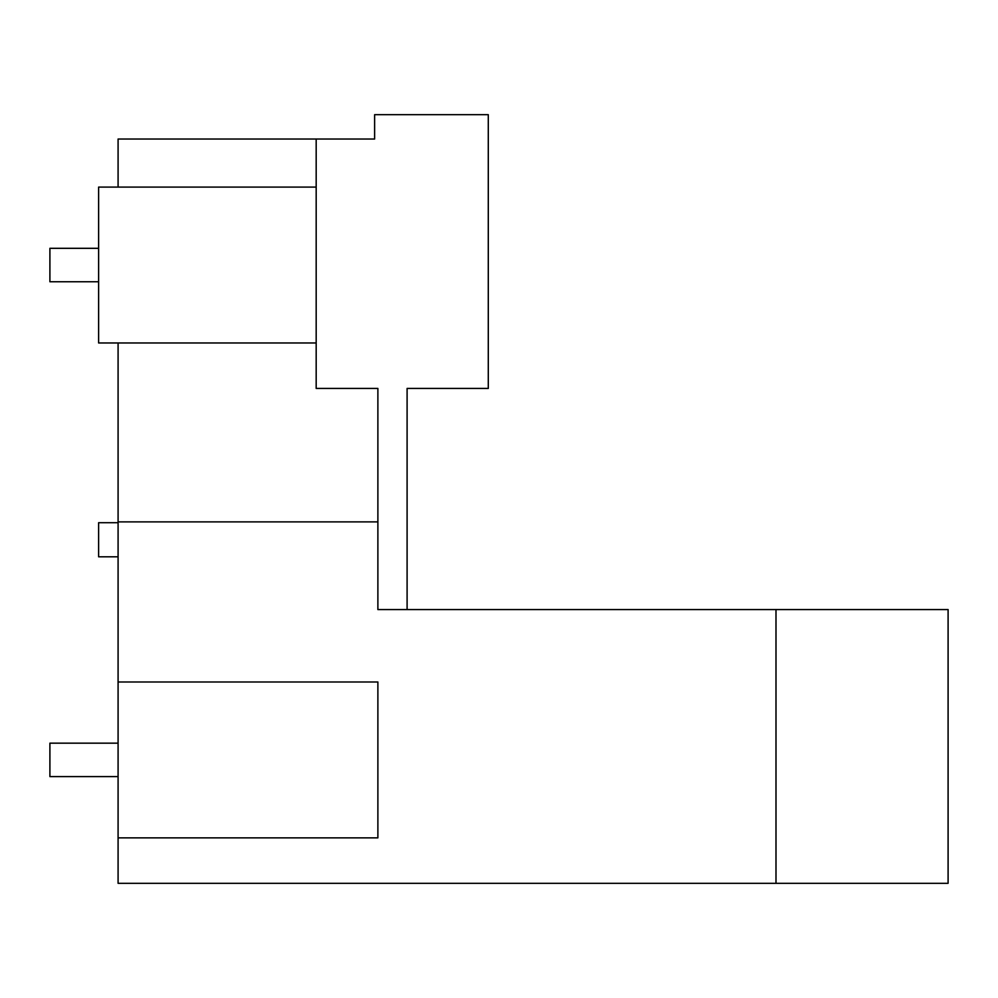 <?xml version="1.0" encoding="UTF-8"?>
<svg xmlns="http://www.w3.org/2000/svg" width="998" height="998" viewBox="0 0 998 998"><rect width="100%" height="100%" fill="white"/><g stroke="black" fill="none" stroke-linecap="round" stroke-linejoin="round"><path stroke-width="1.5" d="M407.097 609.566L377.88 609.566L377.88 388.434L316.179 388.434L316.179 139.034L118.088 139.034L118.088 187.1L98.615 187.1L98.615 342.963L118.088 342.963L118.088 883.317L948.1 883.317L948.1 609.566L407.097 609.566L407.097 388.434L488.284 388.434L488.284 114.683L374.624 114.683L374.624 139.034L348.651 139.034M316.179 139.034L374.624 139.034M98.615 305.301L98.615 224.762M118.088 187.1L316.179 187.1M118.088 342.963L316.179 342.963M118.088 521.892L377.88 521.892M118.088 837.858L377.88 837.858L377.88 681.983L118.088 681.983M775.995 883.317L775.995 609.566M98.615 248.315L49.9 248.315L49.9 281.76L98.615 281.76M118.088 743.161L49.9 743.161L49.9 776.606L118.088 776.606M118.088 556.797L98.615 556.797L98.615 522.702L118.088 522.702"/></g></svg>
